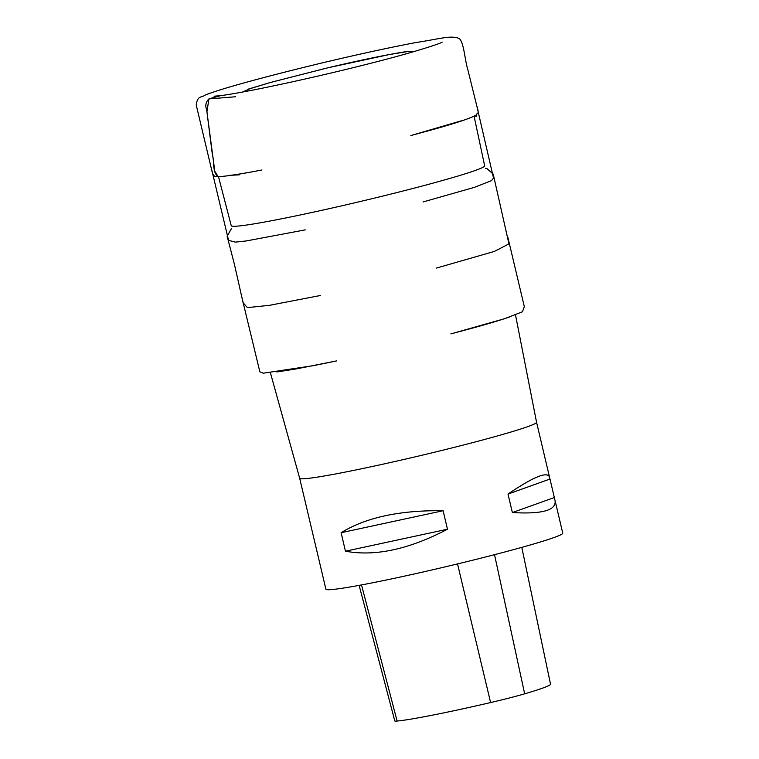 <?xml version="1.0" encoding="UTF-8"?>
<svg xmlns="http://www.w3.org/2000/svg" width="759" height="759" viewBox="0 0 759 759"><rect width="100%" height="100%" fill="white"/><g stroke="black" fill="none" stroke-linecap="round" stroke-linejoin="round"><path stroke-width="1.14" d="M536.556 422.26A121.706 5.73 166.7 0 1 536.556 422.279A121.706 5.73 166.7 0 1 442.108 450.372A121.706 5.73 166.7 0 1 308.951 478.293A121.706 5.73 166.7 0 1 299.672 478.274A121.706 5.73 166.7 0 1 299.672 478.265L270.441 372.897M299.672 478.265L325.896 589.174A121.706 5.73 -13.3 0 0 335.174 589.212A121.706 5.73 -13.3 0 0 468.426 561.262A121.706 5.73 -13.3 0 0 562.77 533.179L555.057 500.551C556.499 510.285 542.268 514.289 512.372 512.553L507.999 494.071C533.425 476.861 547.258 471.197 549.507 477.069L555.057 500.551M443.114 510.731L447.478 529.213C409.139 549.345 375.136 556.679 345.468 551.205L341.095 532.723C365.866 517.448 399.87 510.124 443.114 510.731L341.095 532.723M231.229 225.679A130.206 6.129 -13.3 0 0 231.239 225.708A130.206 6.129 -13.3 0 0 241.163 225.746A130.206 6.129 -13.3 0 0 383.665 195.86A130.206 6.129 -13.3 0 0 484.659 165.804L474.081 116.184M359.121 585.36L394.794 720.946A42.011 1.983 -13.3 0 0 397.118 721.05A110.463 5.199 -13.3 0 0 490.608 702.559A42.011 1.983 -13.3 0 0 524.659 693.821A110.463 5.199 -13.3 0 0 550.522 684.191L521.794 547.362M345.468 551.205L447.478 529.213M512.372 512.553L553.918 497.686M507.999 494.071L549.554 479.195M235.556 96.763L208.905 98.907L206.932 111.82L214.816 171.363L218.165 176.6M228.715 175.395L231.049 175.253M232.083 175.206L239.256 174.855M397.118 721.05L361.502 584.923M490.608 702.559L457.525 563.918M524.659 693.821L494.526 554.677M242.396 92.076L250.28 88.594L270.413 82.484L327.708 67.845L389.016 54.61L407.621 51.555L414.85 51.308M214.066 96.203L220.423 95.691L209.057 98.803C205.812 101.858 205.015 105.539 206.676 109.818L212.463 155.329C214.579 161.885 212.15 172.274 218.099 176.6C216.41 176.079 214.55 177.843 212.454 173.251L196.23 105.027C197.501 95.16 201.59 97.873 204.826 95.217C211.144 92.645 221.723 89.239 236.561 84.999C260.185 78.329 288.705 70.966 322.11 62.921C358.049 54.373 389.244 47.599 415.695 42.589C440.476 38.823 450.846 34.99 459.375 38.586C464.11 43.159 464.641 59.544 468.018 70.407L476.699 105.548C478.151 110.055 478.502 112.636 477.743 113.3L476.861 114.068C476.804 112.901 475.561 119.903 475.94 115.131C471.026 118.138 455.998 123.138 430.846 130.121L410.875 135.538L463.037 120.32M549.507 477.069L536.556 422.27L515.513 314.966M231.239 225.708L218.478 176.6M476.87 106.222L493.521 178.071L491.5 180.642L474.309 187.388L423.048 201.96M305.26 229.873L246.125 240.964L235.252 242.121L228.563 240.347L211.514 168.896M242.482 299.89L259.853 371.815L263.307 373.2L313.846 365.582L336.73 360.876L296.617 368.846L276.893 371.976M509.327 317.025C509.147 317.234 493.426 322.423 474.982 327.423L450.846 333.903L504.431 318.761L522.429 311.788L524.327 306.655L507.828 237.178M485.504 168.308L486.756 168.413L493.217 174.115L508.947 243.895L494.375 251.428L436.368 268.079M320.526 295.469L269.388 305.336L247.396 307.613L243.098 302.718L234.36 264.094L227.121 236.182L231.609 228.326M220.423 95.691C235.935 93.613 261.713 88.594 297.756 80.644C327.66 73.993 356.265 67.105 383.561 59.97C415.628 51.631 440.353 43.624 442.193 42.134M248.734 88.983L270.166 82.541L327.082 67.987C356.863 60.957 381.492 55.777 400.989 52.456L407.953 51.356M218.099 176.6C224.768 176.553 239.398 174.352 261.959 169.978L261.257 170.111C244.834 173.375 230.366 175.443 230.47 175.32"/></g></svg>
